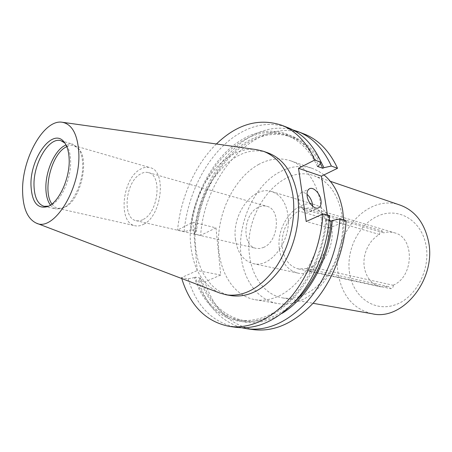 <?xml version="1.0" encoding="UTF-8"?>
<svg xmlns="http://www.w3.org/2000/svg" width="452" height="452" viewBox="0 0 452 452"><rect width="100%" height="100%" fill="white"/><g stroke="black" fill="none" stroke-linecap="round" stroke-linejoin="round"><path stroke-width="0.34" stroke-dasharray="2.26 1.69" d="M393.251 285.291C393.291 287.512 392.392 288.636 390.545 288.658L388.923 286.675L306.75 268.607L308.349 270.771C310.23 270.708 311.174 269.443 311.185 266.974L393.251 285.291M379.59 234.52L298.569 210.898C298.631 208.383 299.614 207.129 301.524 207.135L302.846 209.044L383.742 232.837L382.392 231.074C380.511 231.023 379.567 232.13 379.567 234.407L379.59 234.52C368.855 239.955 362.063 254.951 364.402 267.742C366.459 278.025 371.855 284.37 380.584 286.771L388.923 286.675M306.75 268.607L298.263 268.895C289.461 266.409 284.161 259.505 282.347 248.182C280.325 234.085 287.568 217.355 298.586 211.022M349.599 273.33C345.808 250.335 358.707 224.113 378.437 215.785C398.071 207.112 420.959 219.734 425.857 244.555C431.072 269.268 415.642 298.484 394.517 305.066C373.465 312.027 353.108 296.405 349.599 273.33M400.223 205.146C367.001 192.84 330.915 235.91 338.339 274.539C342.328 296.083 353.633 309.162 372.245 313.778M279.432 249.442C281.466 262.352 287.517 270.211 297.58 273.014C315.332 278.031 336.096 250.707 331.57 226.898C329.355 215.141 323.881 207.762 315.151 204.767C296.557 198.326 275.539 225.554 279.432 249.442M235.424 239.057C237.266 252.595 243.187 260.781 253.199 263.618C270.878 268.708 292.116 239.622 287.896 214.587C285.833 202.242 280.455 194.563 271.754 191.563C253.227 185.122 231.904 214.028 235.424 239.057M341.808 214.175C337.87 193.964 328.615 181.156 314.05 175.749C280.522 163.347 243.182 212.254 249.487 254.883C251.871 276.935 264.838 294.862 282.596 297.891C298.817 300.128 313.677 292.619 327.175 275.375C339.35 258.538 345.102 234.424 341.808 214.175M323.971 174.93L318.434 171.144L312.501 168.455C301.947 165.003 291.303 166.025 280.562 171.528C254.589 184.591 237.023 223.017 241.04 255.781C243.588 280.285 257.917 300.303 277.714 303.529C284.336 304.642 291.156 303.936 298.167 301.405C323.965 292.839 345.921 254.775 343.701 220.084M263.38 247.493C278.681 241.814 281.268 209.146 266.844 206.304C264.109 205.558 261.312 205.875 258.454 207.259C243.329 213.694 241.244 245.803 256.018 248.334L259.646 248.532L263.38 247.493M143.278 219.412C158.426 212.344 162.387 175.088 148.471 172.613C145.849 171.901 143.12 172.398 140.29 174.093C125.379 182.094 121.916 218.361 136.097 220.661C138.385 221.175 140.781 220.757 143.278 219.412M258.877 164.325C236.283 176.585 219.649 207.762 218.452 238.181C217.169 268.573 231.944 295.642 255.075 299.699C261.685 300.812 268.511 300.049 275.545 297.416C297.924 289.122 318.01 259.194 321.27 227.305C324.649 195.4 310.936 167.652 290.828 160.872C280.291 157.437 269.641 158.59 258.877 164.325M143.6 224.277C161.946 215.853 166.811 170.658 150.007 167.635C146.793 166.754 143.448 167.364 139.984 169.46C121.983 179.246 117.842 222.994 135.041 225.757C137.764 226.356 140.617 225.859 143.6 224.277M51.94 204.01C53.59 206.378 55.585 207.841 57.935 208.389L64.031 207.677L66.161 206.558C80.795 198.637 89.372 160.403 79.1 149.171L74.105 145.6C71.783 144.945 69.325 145.262 66.743 146.538M50.454 205.095L53.104 207.666L56.206 209.033L62.466 208.299L64.659 207.146C74.682 201.326 83.558 180.178 82.682 163.754C82.366 156.81 80.818 151.516 78.032 147.866L72.439 144.081L69.529 143.9L65.964 144.872M293.642 302.868C285.85 309.948 277.737 315.016 269.302 318.067C260.9 321.044 252.764 321.977 244.894 320.852C223.661 316.666 208.993 302.439 200.874 278.172L195.383 277.166C203.44 301.563 218.073 315.858 239.277 320.056C247.142 321.174 255.278 320.231 263.685 317.225C294.156 307.094 322.649 263.906 325.621 219.491L329.231 220.536M312.626 206.242C312.575 209.084 311.671 210.937 309.914 211.79C306.072 213.79 299.399 206.971 298.608 200.134C298.179 196.377 299.015 193.936 301.122 192.801C302.885 192.083 304.846 192.586 307.004 194.315M253.77 329.672C229.865 325.056 213.593 309.111 204.948 281.839L220.729 275.019L215.977 227.853L192.891 222.231L177.574 230.051L184.122 231.565L190.298 230.254C194.066 192.597 214.881 155.098 242.577 139.267C269.929 122.803 303.332 131.481 318.609 165.788M184.122 231.565C187.778 191.139 209.852 150.544 239.577 133.284C255.781 123.831 271.918 121.972 287.992 127.696M48.618 206.163L50.104 205.643C60.805 201.784 71.501 178.512 70.597 160.432C70.314 153.284 68.755 147.883 65.924 144.222L64.873 143.052M256.719 149.668C221.039 144.047 185.506 198.637 190.727 244.814C193.224 269.16 202.914 285.235 219.796 293.032M231.26 295.664C211.564 292.461 197.671 271.545 195.535 245.865C189.586 196.586 231.147 139.086 268.025 152.9M393.223 285.172C414.179 276.675 414.806 237.3 394.477 232.814C390.969 231.791 387.387 231.797 383.742 232.837M302.846 209.044C306.575 207.79 310.213 207.677 313.761 208.705C334.373 213.05 332.774 256.928 311.168 266.844M327.508 215.305L329.485 228.011L346.147 220.808M215.977 227.853L200.626 235.379C204.745 173.845 257.646 115.458 304.162 133.995M329.485 228.011L306.219 221.508M329.593 215.915L326.841 218.949C324.892 238.492 319.53 256.877 310.744 274.115C298.501 296.003 281.443 311.852 263.855 318.654C232.69 329.728 204.632 310.264 194.473 277.568L195.383 277.166M325.621 219.491L326.841 218.949M292.902 129.927C247.284 117.294 198.62 174.495 194.36 233.933L200.626 235.379M320.976 161.833C303.772 131.651 271.686 125.961 245.374 142.634C218.937 159.364 199.524 195.168 195.693 231.52L194.36 233.933M317.428 166.376C309.959 150.691 299.755 140.369 286.828 135.419C244.605 118.904 196.021 172.472 191.179 229.814L190.298 230.254M191.179 229.814L196.575 231.079C201.315 174.054 249.871 120.899 292.128 137.431C303.608 141.809 313.021 150.493 320.366 163.488M195.693 231.52L196.575 231.079M220.729 275.019L197.23 270.533L192.891 222.231M194.473 277.568L188.151 278.822L181.478 277.618L197.23 270.533M204.948 281.839L198.575 280.692L199.965 278.568C211.056 315.948 246.962 335.395 281.941 313.422M200.874 278.172L199.965 278.568M198.575 280.692C206.332 305.772 220.791 321.474 241.944 327.802M188.151 278.822C196.586 306.546 212.728 322.734 236.565 327.378M181.478 277.618L181.749 278.534M216.401 143.985C195.185 164.692 180.659 197.501 177.574 230.051M308.349 270.771L390.545 288.658M301.524 207.135L382.392 231.074M253.199 263.618L297.58 273.014M314.05 175.749L330.305 181.297M148.471 172.613L266.844 206.304M255.075 299.699L277.714 303.529M74.105 145.6L150.007 167.635M79.1 149.171L78.032 147.866M309.914 211.79L318.485 207.863M44.121 206.327L56.206 209.033M50.104 205.643L47.726 206.57M298.263 268.895L380.584 286.771M313.761 208.705L394.477 232.814M271.754 191.563L315.151 204.767M282.596 297.891L313.072 303.292M136.097 220.661L256.018 248.334M290.828 160.872L312.501 168.455M57.935 208.389L135.041 225.757M64.031 207.677L62.466 208.299M239.277 320.056L244.894 320.852M301.122 192.801L309.484 188.767M286.828 135.419L292.128 137.431M61.009 140.736L72.908 144.199M65.924 144.222L64.291 142.261"/><path stroke-width="0.68" d="M313.072 303.292L372.245 313.778C402.89 321.349 437.316 278.33 428.259 240.334C423.976 222.192 414.637 210.462 400.223 205.146L330.305 181.297M343.701 220.084L342.718 210.621C339.915 194.863 333.666 182.97 323.971 174.93M66.743 146.538L64.472 147.911C50.517 157.002 42.686 191.868 51.94 204.01M65.964 144.872L62.964 146.606C53.302 153.251 45.415 172.766 45.878 188.439C46.059 195.62 47.579 201.174 50.454 205.095M329.231 220.536L331.05 221.062C328.757 252.538 313.841 284.641 293.642 302.868M320.993 200.389C321.479 204.231 320.643 206.728 318.485 207.863C314.671 209.852 307.981 202.948 307.145 196.061C306.699 192.281 307.518 189.829 309.609 188.704C313.468 186.653 320.118 193.535 320.993 200.389M307.004 194.315C309.914 196.897 311.739 200.242 312.479 204.344L312.626 206.242M314.716 160.031C306.75 142.352 295.698 130.735 281.556 125.187L287.992 127.696C302.145 133.25 313.225 144.809 321.219 162.381L314.716 160.031L298.523 168.297L306.219 221.508L322.988 213.965L329.593 215.915C327.672 246.464 315.236 277.957 297.077 299.06C277.579 320.31 257.408 329.751 236.565 327.378L229.718 326.468C250.544 328.836 270.731 319.293 290.286 297.845C308.49 276.539 321.005 244.764 322.988 213.965M320.366 163.488L322.779 168.274L317.428 166.376L318.609 165.788L321.219 162.381M64.873 143.052L61.009 140.736C49.053 136.504 33.199 163.551 34.002 185.569C34.392 197.371 37.759 204.293 44.121 206.327L48.618 206.163M36.442 223.169L219.796 293.032L226.333 294.834C244.04 297.128 260.505 288.02 275.726 267.511C289.466 247.476 296.246 218.954 292.919 195.298C288.901 171.89 279.037 157.206 263.307 151.25L256.719 149.668L62.427 122.277M263.307 151.25L268.025 152.9C283.766 158.861 293.659 173.483 297.71 196.773C301.072 220.305 294.337 248.651 280.624 268.556C265.437 288.93 248.979 297.97 231.26 295.664L226.333 294.834M30.99 185.552C31.883 202.276 37.459 209.282 47.726 206.57C58.884 202.547 70.088 178.15 69.162 159.217C68.862 151.731 67.241 146.081 64.291 142.261C52.963 126.667 29.815 158.11 30.99 185.552M78.789 152.573C77.575 134.261 72.054 124.153 62.223 122.249C43.787 118.983 21.679 159.031 22.6 191.343C22.967 208.27 27.521 218.853 36.256 223.096C53.585 232.317 81.015 188.676 78.789 152.573M337.531 168.28L331.35 166.048C323.31 148.651 312.208 137.171 298.032 131.605L304.162 133.995C318.344 139.566 329.468 150.991 337.531 168.28L321.428 176.173L327.508 215.305M346.147 220.808C344.384 250.73 332.141 281.5 314.123 302.111C294.766 322.864 274.647 332.05 253.77 329.672L247.25 328.802C268.115 331.18 288.257 321.897 307.665 300.953C325.739 280.161 338.056 249.114 339.881 218.954L346.147 220.808M281.941 313.422C308.174 297.795 329.74 259.058 332.265 220.525L339.881 218.954M332.265 220.525L331.05 221.062M321.428 176.173L298.523 168.297M331.35 166.048L323.954 167.686L320.976 161.833M322.779 168.274L323.954 167.686M298.032 131.605L292.902 129.927M241.944 327.802L247.25 328.802M181.749 278.534C190.219 305.931 206.208 321.909 229.718 326.468M281.556 125.187C258.764 117.825 237.046 124.091 216.401 143.985"/></g></svg>

